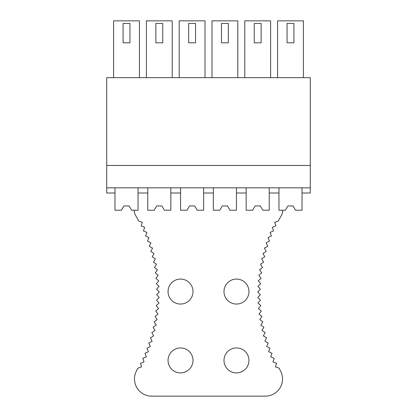<?xml version="1.0" encoding="UTF-8"?>
<svg xmlns="http://www.w3.org/2000/svg" width="417" height="417" viewBox="0 0 417 417"><rect width="100%" height="100%" fill="white"/><g stroke="black" fill="none" stroke-linecap="round" stroke-linejoin="round"><path stroke-width="0.63" d="M106.71 165.46L310.29 165.46L310.29 77.661L106.71 77.661L106.71 193.008L114.977 193.008L114.977 210.22L121.43 210.22L123.927 205.92L129.093 205.92L131.59 210.22L138.043 210.22L138.043 193.008L147.774 193.008L147.774 210.22L154.227 210.22L156.724 205.92L161.89 205.92L164.387 210.22L170.84 210.22L170.84 193.008L180.566 193.008L180.566 210.22L187.024 210.22L189.521 205.92L194.687 205.92L197.178 210.22L203.637 210.22L203.637 193.008L213.363 193.008L213.363 210.22L219.822 210.22L222.313 205.92L227.479 205.92L229.975 210.22L236.434 210.22L236.434 193.008L246.16 193.008L246.16 210.22L252.613 210.22L255.11 205.92L260.276 205.92L262.773 210.22L269.226 210.22L269.226 193.008L278.957 193.008L278.957 187.843M278.957 193.008L278.957 210.22L285.41 210.22L287.907 205.92L293.073 205.92L295.57 210.22L302.023 210.22L302.023 193.008L310.29 193.008L310.29 187.843L106.71 187.843M114.977 193.008L114.977 187.843M147.774 193.008L147.774 187.843M138.043 193.008L138.043 187.843M170.84 193.008L170.84 187.843M180.566 193.008L180.566 187.843M213.363 193.008L213.363 187.843M203.637 193.008L203.637 187.843M246.16 193.008L246.16 187.843M236.434 193.008L236.434 187.843M269.226 193.008L269.226 187.843M302.023 193.008L302.023 187.843M310.29 165.46L310.29 187.843M129.953 23.43L123.067 23.43L123.067 42.8L129.953 42.8L129.953 23.43M113.601 77.661L113.601 20.85L139.424 20.85L139.424 77.661M162.75 23.43L155.864 23.43L155.864 42.8L162.75 42.8L162.75 23.43M146.393 77.661L146.393 20.85L172.216 20.85L172.216 77.661M195.547 23.43L188.661 23.43L188.661 42.8L195.547 42.8L195.547 23.43M179.19 77.661L179.19 20.85L205.013 20.85L205.013 77.661M228.339 23.43L221.453 23.43L221.453 42.8L228.339 42.8L228.339 23.43M211.987 77.661L211.987 20.85L237.81 20.85L237.81 77.661M261.136 23.43L254.25 23.43L254.25 42.8L261.136 42.8L261.136 23.43M244.784 77.661L244.784 20.85L270.607 20.85L270.607 77.661M293.933 23.43L287.047 23.43L287.047 42.8L293.933 42.8L293.933 23.43M277.576 77.661L277.576 20.85L303.399 20.85L303.399 77.661M134.3 210.22L134.3 210.882A8.648 8.648 0 0 0 135.473 215.229A156.625 156.625 0 0 1 138.699 221.057L142.26 222.329L141.16 225.951M142.828 358.318L144.021 361.909L140.498 363.27L141.561 366.892L137.985 368.133A156.625 156.625 0 0 1 136.672 370.52A17.212 17.212 0 0 0 151.689 396.15L265.311 396.15A17.217 17.217 0 0 0 280.401 370.645L279.009 368.117L275.444 366.882L276.507 363.259L272.984 361.899L274.172 358.318L270.696 356.837L272.009 353.293L268.59 351.693L270.028 348.2L266.666 346.48L268.22 343.04L264.92 341.205L266.599 337.822L263.362 335.867L265.155 332.547L261.991 330.483L263.904 327.225L260.813 325.057L262.83 321.867L259.817 319.589L261.949 316.472L259.02 314.09L261.256 311.046L258.41 308.564L260.755 305.604L257.998 303.023L260.443 300.146L257.774 297.472L260.323 294.678L257.748 291.916L260.39 289.21L257.914 286.359L260.651 283.753L258.274 280.813L261.099 278.306L258.832 275.283L261.74 272.874L259.577 269.778L262.569 267.469L260.516 264.3L263.586 262.1L261.647 258.858L264.79 256.768L262.96 253.463L266.176 251.477L264.467 248.11L267.75 246.244L266.161 242.819L269.507 241.068L268.037 237.586L271.441 235.954L270.091 232.425L273.552 230.909L272.327 227.338L275.835 225.946L274.74 222.329L278.295 221.062A156.62 156.62 0 0 1 281.678 214.958A8.648 8.648 0 0 0 282.7 210.882L282.7 210.22M168.046 291.566A12.479 12.479 0 0 0 180.525 304.045A12.479 12.479 0 0 0 193.008 291.566A12.479 12.479 0 0 0 180.525 279.082A12.479 12.479 0 0 0 168.046 291.566M141.165 225.946L144.673 227.338L143.448 230.909L146.909 232.425L145.559 235.954L148.968 237.586L147.498 241.068M147.488 241.062L150.839 242.819L149.25 246.244M149.244 246.238L152.533 248.115L150.824 251.482L154.04 253.463L152.215 256.768L155.359 258.863L153.42 262.1M153.409 262.095L156.484 264.305L154.436 267.474M154.426 267.469L157.423 269.778L155.265 272.874L158.173 275.288L155.906 278.306L158.726 280.818L156.354 283.753L159.085 286.364L156.615 289.216L159.252 291.916L156.683 294.683L159.226 297.477L156.563 300.151M156.552 300.146L159.007 303.029L156.25 305.609L158.59 308.57L155.744 311.051L157.986 314.095L155.051 316.477L157.183 319.594L154.17 321.872L156.193 325.062L153.102 327.23M153.096 327.225L155.009 330.493L151.845 332.552L153.638 335.878L150.407 337.827L152.08 341.21L148.78 343.05M148.78 343.04L150.339 346.491L146.977 348.211M146.972 348.2L148.41 351.703L144.991 353.303L146.304 356.843L142.833 358.323M223.992 291.566A12.479 12.479 0 0 0 236.475 304.045A12.479 12.479 0 0 0 248.954 291.566A12.479 12.479 0 0 0 236.475 279.082A12.479 12.479 0 0 0 223.992 291.566M168.046 360.429A12.479 12.479 0 0 0 180.525 372.907A12.479 12.479 0 0 0 193.008 360.429A12.479 12.479 0 0 0 180.525 347.945A12.479 12.479 0 0 0 168.046 360.429M223.992 360.429A12.479 12.479 0 0 0 236.475 372.907A12.479 12.479 0 0 0 248.954 360.429A12.479 12.479 0 0 0 236.475 347.945A12.479 12.479 0 0 0 223.992 360.429M123.927 205.92L129.093 205.92M156.724 205.92L161.89 205.92M189.521 205.92L194.687 205.92M222.313 205.92L227.479 205.92M255.11 205.92L260.276 205.92M287.907 205.92L293.073 205.92"/></g></svg>
